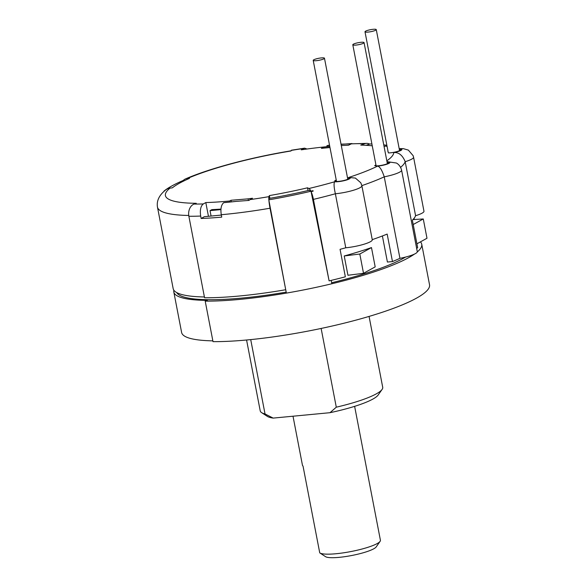 <?xml version="1.0" encoding="UTF-8"?>
<svg xmlns="http://www.w3.org/2000/svg" width="587" height="587" viewBox="0 0 587 587"><rect width="100%" height="100%" fill="white"/><g stroke="black" fill="none" stroke-linecap="round" stroke-linejoin="round"><path stroke-width="0.88" d="M188.735 215.466A124.737 22.012 -10.9 0 1 157.47 207.094L173.165 288.599A124.737 22.012 -10.9 0 0 204.408 296.971M157.47 207.094C156.443 200.886 159.158 195.185 165.622 189.997A9.979 9.319 51.3 0 1 170.01 188.141A114.759 20.252 169.1 0 0 196.256 203.293L194.121 204.056A9.979 7.352 90.4 0 0 188.867 216.258L204.562 297.763A127.731 22.541 -10.9 0 0 285.722 289.729L270.027 208.224A9.979 1.108 80.2 0 1 268.89 200.233L285.722 289.729M329.109 280.887L311.095 191.633A9.979 2.297 -103.3 0 1 313.414 199.382L329.109 280.887A127.731 22.541 -10.9 0 0 345.354 276.807L340.064 249.321A127.731 22.541 -10.9 0 0 345.765 247.78L335.368 193.761C333.864 186.96 333.665 182.953 334.781 181.735A8.482 1.497 -10.9 0 0 346.484 180.033A8.482 1.497 -10.9 0 0 348.671 177.465A117.752 20.78 -10.9 0 0 377.617 166.099A8.482 1.497 -10.9 0 0 388.462 163.604A8.482 1.497 -10.9 0 0 387.031 161.851M386.987 161.63L396.298 163.01C396.621 163.105 400.195 164.859 401.589 170.171L417.284 251.676A18.461 3.258 169.1 0 1 399.938 258.331A127.731 22.541 -10.9 0 1 392.468 261.567L387.413 262.044L382.394 235.967M416.675 248.528A127.731 22.541 -10.9 0 0 417.658 247.648L412.36 220.162A127.731 22.541 -10.9 0 0 415.581 215.7L405.184 161.689C402.579 155.262 398.778 152.209 393.789 152.547A8.482 1.497 -10.9 0 0 401.383 150.147A8.482 1.497 -10.9 0 0 399.233 148.893M286.185 292.128A122.14 21.55 169.1 0 1 176.768 292.612M331.662 282.758A122.14 21.55 -10.9 0 0 405.617 257.062M363.522 273.315L347.937 275.259L344.224 255.969A122.14 21.55 -10.9 0 0 371.476 247.582L375.188 266.872L363.522 273.315L359.809 254.024L371.476 247.582M285.73 289.699L286.368 293.104A127.731 22.541 169.1 0 1 205.208 301.138L207.343 300.375A124.737 22.012 169.1 0 1 173.811 291.974A124.737 22.012 169.1 0 1 173.862 290.213M420.439 241.873A127.731 22.541 169.1 0 1 421.73 244.229A127.731 22.541 169.1 0 1 417.276 251.948M414.459 254.098A127.731 22.541 169.1 0 1 331.868 283.756A127.731 22.541 169.1 0 1 286.368 293.104M269.895 198.296L269.374 195.588L268.941 196.645A9.979 1.108 80.2 0 0 268.853 199.734L268.89 200.233M221.336 215.069L204.386 216.684L201.143 218.474L200.681 216.06C199.822 210.043 200.703 206 203.322 203.931L205.81 202.559A112.264 19.811 -10.9 0 0 229.693 200.996L229.884 201.979M268.941 196.645A117.752 20.78 169.1 0 1 249.996 199.609L249.042 200.409L236.143 201.385A117.752 20.78 169.1 0 1 223.794 202.654C221.24 204.694 220.396 208.715 221.27 214.717A127.731 22.541 -10.9 0 0 270.027 208.224M208.451 216.295L205.81 202.559M184.648 180.569L183.151 180.642A9.979 7.69 -113.4 0 1 185.397 178.962A9.979 7.69 -113.4 0 1 187.51 178.47L189.476 178.375A112.264 19.811 -10.9 0 0 172.358 187.825L170.01 188.141M372.253 145.811A112.264 19.811 -10.9 0 0 360.763 145.106L364.806 143.698A9.979 7.58 91.2 0 1 366.868 143.367A9.979 7.58 91.2 0 1 369.583 144.094L369.949 143.969A124.239 21.924 -10.9 0 1 371.909 144.02M269.374 195.588A112.264 19.811 -10.9 0 0 307.507 187.811L308.028 190.54M347.497 177.773A7.235 1.277 169.1 0 1 348.994 178.25A7.235 1.277 169.1 0 1 342.133 180.869A7.235 1.277 169.1 0 1 334.788 180.987A7.235 1.277 169.1 0 1 335.096 180.502A112.264 19.811 -10.9 0 0 336.27 180.15M335.096 180.502L335.25 181.317M387.09 162.173A7.235 1.277 169.1 0 1 388.711 162.65A7.235 1.277 169.1 0 1 382.526 165.138A7.235 1.277 169.1 0 1 374.675 165.6A112.264 19.811 -10.9 0 0 375.937 164.94M399.299 149.223A7.235 1.277 169.1 0 1 400.686 149.692A7.235 1.277 169.1 0 1 396.298 151.754A7.235 1.277 169.1 0 1 388.381 152.921A112.264 19.811 -10.9 0 0 388.337 152.635A112.264 19.811 -10.9 0 0 388.234 152.216A5.738 1.013 -10.9 0 1 388.168 152.106L364.997 31.779A5.738 1.013 -10.9 0 0 365.349 32.043A5.738 1.013 -10.9 0 0 371.725 31.5A5.738 1.013 -10.9 0 0 376.267 29.607A5.738 1.013 -10.9 0 0 375.907 29.35A5.738 1.013 -10.9 0 0 369.531 29.886A5.738 1.013 -10.9 0 0 364.997 31.779M388.139 151.96A112.264 19.811 -10.9 0 0 387.838 151.373A7.235 1.277 169.1 0 1 388.007 151.292M248.411 200.438L248.103 198.854A112.264 19.811 -10.9 0 0 252.469 198.245L249.996 199.609M220.961 209.089A112.264 19.811 169.1 0 1 211.863 209.625L210.036 210.638L220.925 209.603M341.062 144.343L351.987 143.544L348.465 145.224A112.264 19.811 -10.9 0 0 341.296 145.561M329.769 146.42A112.264 19.811 -10.9 0 0 301.27 149.832L304.609 148.166L306.979 149.017M164.022 191.362L163.978 191.113A121.245 21.396 169.1 0 1 183.371 180.4M163.978 191.113L164.36 191.061M223.794 202.654L236.143 201.385M329.578 145.429L327.142 145.569A117.752 20.78 169.1 0 1 329.564 145.334M304.609 148.166L291.504 150.199A9.979 1.453 80.6 0 0 291.277 150.397L290.939 150.991A114.759 20.252 169.1 0 0 187.51 178.47M329.799 146.552L323.569 147.139L321.375 148.35L329.989 147.535M384.074 146.493L385.776 146.06A9.979 9.26 -74.4 0 1 386.958 145.833M268.853 199.734L269.396 198.384A116.754 20.604 169.1 0 0 309.055 190.298L310.883 191.171A9.979 2.297 -103.3 0 0 308.945 188.493L307.507 187.811M248.103 198.854L231.007 200.27L229.693 200.996M268.809 199.829A124.239 21.924 -10.9 0 0 313.062 190.738L313.142 191.142A124.253 21.924 169.1 0 1 311.095 191.633M331.185 280.388L331.868 283.756M310.883 191.171A123.74 21.836 -10.9 0 0 312.922 190.68L313.062 190.738M392.468 261.567L387.171 234.074A127.731 22.541 -10.9 0 1 372.253 239.643M399.938 258.331L384.243 176.834C382.071 170.215 379.862 166.635 377.617 166.099M414.29 219.509L414.062 218.327M201.143 218.474A127.731 22.541 -10.9 0 0 221.732 217.131L221.27 214.717M345.765 247.78A18.461 3.258 -10.9 0 0 372.275 239.782L361.878 185.771A18.461 3.258 169.1 0 1 335.368 193.761A127.731 22.541 -10.9 0 1 313.414 199.382M415.581 215.7A18.461 3.258 -10.9 0 0 423.968 211.232L413.571 157.221A18.461 3.258 169.1 0 1 405.184 161.689A127.731 22.541 169.1 0 1 400.598 167.346M401.589 170.171A18.461 3.258 169.1 0 1 384.243 176.834A127.731 22.541 169.1 0 1 361.849 185.631L360.8 182.784L355.399 178.074L348.671 177.465M366.105 145.305L369.583 144.094M386.862 145.327A124.239 21.924 -10.9 0 0 383.759 144.879M329.527 145.136L327.142 145.569M327.135 146.662L326.944 145.679M323.76 148.122L323.569 147.139M231.307 201.847L231.007 200.27M211.078 216.045L210.036 210.638M205.208 301.138L213.008 341.649A127.731 22.541 169.1 0 0 352.545 321.03A127.731 22.541 169.1 0 0 429.53 284.739L421.73 244.229M212.854 340.856A124.737 22.012 169.1 0 1 181.618 332.484L173.811 291.974M321.133 328.449L336.292 407.187A62.369 11.006 -10.9 0 0 382.093 389.416A62.369 11.006 -10.9 0 0 382.717 387.288L369.069 316.415M250.715 339.602L265.031 413.96L273.168 418.098L330.011 412.69L336.292 407.187M246.577 340.005L260.224 410.871A62.369 11.006 -10.9 0 0 261.589 412.617A62.369 11.006 -10.9 0 0 265.031 413.96M273.168 418.098A57.379 10.126 169.1 0 1 267.312 416.359L261.589 412.617M382.093 389.416L378.175 395.007A57.379 10.126 169.1 0 1 330.011 412.69M293.008 416.212L302.459 465.256A31.184 5.503 -10.9 0 0 303.024 466.049L319.739 552.859A31.184 5.503 169.1 0 0 319.856 552.939A31.184 5.503 169.1 0 0 361.005 549.293A31.184 5.503 169.1 0 0 380.105 541.339A31.184 5.503 169.1 0 0 380.42 540.275L354.629 406.351M380.105 541.339L376.186 546.93A26.195 4.623 169.1 0 1 351.598 555.529A26.195 4.623 169.1 0 1 325.572 556.681L319.856 552.939M320.436 59.991A5.738 1.013 -10.9 0 0 324.472 58.216A5.738 1.013 -10.9 0 0 317.244 58.612A5.738 1.013 -10.9 0 0 313.209 60.388A5.738 1.013 -10.9 0 0 320.436 59.991M363.478 43.218A5.738 1.013 -10.9 0 0 364.065 42.609A5.738 1.013 -10.9 0 0 359.633 42.462A5.738 1.013 -10.9 0 0 353.389 44.172A5.738 1.013 -10.9 0 0 352.802 44.781A5.738 1.013 -10.9 0 0 357.234 44.928A5.738 1.013 -10.9 0 0 363.478 43.218M416.917 243.818L426.991 238.256L423.278 218.966L412.94 219.589M344.224 255.969L359.809 254.024M413.204 224.528L423.278 218.966M203.322 203.931A117.752 20.78 169.1 0 1 194.121 204.056M188.867 216.258A127.731 22.541 -10.9 0 0 200.681 216.06M291.277 150.397A117.752 20.78 169.1 0 1 303.758 148.46M350.938 143.859A117.752 20.78 169.1 0 1 364.806 143.698M387.075 146.449A117.752 20.78 -10.9 0 0 385.776 146.06M386.833 160.823A117.752 20.78 -10.9 0 0 393.789 152.547M308.945 188.493A117.752 20.78 -10.9 0 0 334.781 181.735M185.397 178.962C209.742 168.33 251.177 157.36 291.167 150.793M360.8 182.784L361.878 185.771M399.182 148.636L403.247 148.628L408.347 150.096L413.153 155.702L413.571 157.221M341.025 144.16L366.868 143.367M347.783 179.248L324.472 58.216M336.52 181.464L313.209 60.388M399.571 150.646L376.267 29.607M387.383 163.7L364.065 42.609M376.12 165.872L352.802 44.781"/></g></svg>
